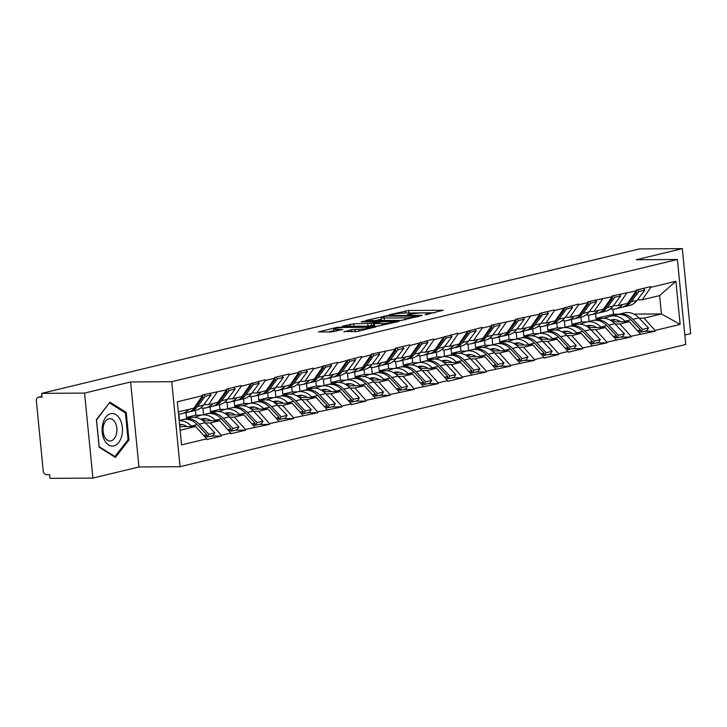 <?xml version="1.0" encoding="UTF-8"?>
<svg xmlns="http://www.w3.org/2000/svg" width="727" height="727" viewBox="0 0 727 727"><rect width="100%" height="100%" fill="white"/><g stroke="black" fill="none" stroke-linecap="round" stroke-linejoin="round"><path stroke-width="1.09" d="M425.15 314.773L443.261 310.265L408.665 310.493L389.118 314.764L393.889 314.246A7.87 0.891 -5.6 0 1 404.894 313.028L407.774 313.01A7.87 0.891 -5.6 0 1 410.764 313.419A7.87 0.891 -5.6 0 1 409.074 314.146L407.274 314.891L411.773 314.128A7.87 0.891 -5.6 0 1 422.769 312.91L425.658 312.892A7.87 0.891 -5.6 0 1 428.639 313.301A7.87 0.891 -5.6 0 1 426.958 314.028L425.15 314.773M343.926 331.539L357.484 331.448L375.895 326.896L336.928 327.377L318.508 331.93L331.167 331.975L342.79 329.522L336.038 329.431A6.579 0.745 -5.6 0 1 333.548 329.095A6.579 0.745 -5.6 0 1 337.21 328.059A6.579 0.745 -5.6 0 1 344.153 327.477L366.935 327.323A6.579 0.745 -5.6 0 1 369.425 327.659A6.579 0.745 -5.6 0 1 365.763 328.695A6.579 0.745 -5.6 0 1 358.82 329.286L351.586 329.685L343.962 331.885M130.606 381.966L84.577 393.089L41.693 393.371L639.433 248.916L682.317 248.634L636.289 259.757L677.41 259.484L171.726 381.693L130.606 381.966L138.939 466.961L180.06 466.689L171.726 381.693M401.195 320.434L422.114 315.373L387.518 315.609L365.663 320.534L401.195 320.434M398.941 321.425L377.613 326.132L342.09 326.232L353.704 323.779L371.179 323.306L376.777 321.852L361.237 321.816L363.364 321.307L398.941 321.425M180.06 466.689L685.743 344.48L677.41 259.484M210.83 436.091L221.408 436.018L221.335 435.273L210.33 422.95L205.45 422.987M221.408 436.018L206.732 439.562L206.659 438.826L181.559 444.888L177.333 401.777L202.433 395.706L202.36 394.961L226.524 389.881L226.451 389.136L241.128 385.592L241.2 386.337L265.219 379.767L265.291 380.512L274.715 378.24L274.642 377.495L289.319 373.951L289.391 374.696L298.815 372.415L298.742 371.67L313.41 368.126L313.482 368.871L337.51 362.3L337.582 363.046L361.601 356.475L361.673 357.221L371.097 354.949L371.024 354.203L395.188 349.124L395.115 348.378L409.792 344.834L409.864 345.579L433.883 339.009L433.964 339.754L457.983 333.184L458.055 333.929L482.074 327.368L482.146 328.104L491.57 325.832L491.497 325.087L515.67 320.007L515.597 319.262L539.761 314.182L539.688 313.437L554.365 309.893L554.437 310.638L578.456 304.068L578.528 304.813L587.952 302.541L587.879 301.796L612.043 296.716L611.97 295.971L636.143 290.891L636.07 290.146L650.738 286.602L650.81 287.347L675.91 281.276L680.145 324.396L655.045 330.458L644.031 318.135L639.16 318.172M644.54 331.276L655.118 331.203L655.045 330.458M655.118 331.203L630.945 336.283L619.94 323.96L615.06 323.997M620.449 337.101L631.018 337.028L630.945 336.283M631.018 337.028L606.854 342.108L595.849 329.785L590.969 329.813M596.349 342.917L606.927 342.853L606.854 342.108M606.927 342.853L582.754 347.933L571.749 335.61L566.878 335.638M572.258 348.742L582.827 348.678L582.754 347.933M582.827 348.678L568.16 352.222L568.087 351.477L558.663 353.749L547.658 341.426L542.778 341.463M548.158 354.567L558.736 354.494L558.663 353.749M558.736 354.494L544.06 358.047L543.987 357.302L534.563 359.574L523.558 347.252L518.687 347.288M524.067 360.392L534.636 360.319L534.563 359.574M534.636 360.319L510.472 365.399L499.467 353.077L494.587 353.104M499.976 366.217L510.545 366.144L510.472 365.399M510.545 366.144L486.381 371.224L475.367 358.902L470.496 358.929M475.876 372.033L486.454 371.97L486.381 371.224M486.454 371.97L462.281 377.049L451.276 364.718L446.396 364.754M451.785 377.858L462.354 377.786L462.281 377.049M462.354 377.786L447.687 381.339L447.605 380.594L438.19 382.865L427.185 370.543L422.305 370.579M427.685 383.683L438.263 383.611L438.19 382.865M438.263 383.611L414.09 388.691L403.085 376.368L398.205 376.404M403.594 389.508L414.163 389.436L414.09 388.691M414.163 389.436L389.999 394.516L378.994 382.193L374.114 382.22M379.494 395.324L390.072 395.261L389.999 394.516M390.072 395.261L365.899 400.341L354.894 388.009L350.023 388.045M355.403 401.15L365.972 401.077L365.899 400.341M365.972 401.077L351.305 404.63L351.232 403.885L341.808 406.157L330.803 393.834L325.923 393.87M331.303 406.975L341.881 406.902L341.808 406.157M341.881 406.902L317.717 411.982L306.703 399.659L301.832 399.696M307.212 412.8L317.79 412.727L317.717 411.982M317.79 412.727L293.617 417.807L282.612 405.484L277.732 405.512M283.121 418.625L293.69 418.552L293.617 417.807M293.69 418.552L269.526 423.632L258.521 411.309L253.641 411.337M259.021 424.441L269.599 424.377L269.526 423.632M269.599 424.377L245.426 429.457L234.421 417.125L229.541 417.162M234.93 430.266L245.499 430.193L245.426 429.457M245.499 430.193L230.832 433.746L230.759 433.001L221.335 435.273M203.805 404.648L208.531 404.612L217.109 392.162M226.524 389.881L217.955 402.34L208.531 404.612M210.33 422.95L219.745 420.679L203.078 420.788M230.759 433.001L219.745 420.679M227.905 398.823L232.622 398.796L241.2 386.337M250.624 384.065L242.046 396.515L232.622 398.796M192.346 417.407L186.448 417.443L195.863 415.172L201.37 415.135M234.421 417.125L243.845 414.853L227.178 414.963M185.976 412.682L186.448 417.443M195.399 410.41L195.863 415.172M254.85 427.176L243.845 414.853M251.996 392.998L256.722 392.971L265.291 380.512M274.715 378.24L266.137 390.69L256.722 392.971M216.446 411.582L210.539 411.627L219.963 409.346L225.461 409.31M258.521 411.309L267.936 409.028L251.269 409.137M210.076 406.856L210.539 411.627M219.49 404.585L219.963 409.346M278.941 421.351L267.936 409.028M276.087 387.173L280.813 387.146L289.391 374.696M298.815 372.415L290.237 384.865L280.813 387.146M240.537 405.766L234.639 405.802L244.054 403.521L249.561 403.485M282.612 405.484L292.036 403.203L275.369 403.312M234.167 401.04L234.639 405.802M243.59 398.76L244.054 403.521M303.041 415.526L292.036 403.203M300.187 381.357L304.913 381.321L313.482 368.871M322.906 366.59L314.328 379.049L304.913 381.321M264.637 399.941L258.73 399.977L268.154 397.705L273.652 397.669M306.703 399.659L316.127 397.378L299.46 397.496M258.267 395.215L258.73 399.977M267.681 392.934L268.154 397.705M327.132 409.71L316.127 397.378M324.278 375.532L329.004 375.495L337.582 363.046M347.006 360.765L338.428 373.224L329.004 375.495M288.728 394.116L282.821 394.152L292.245 391.88L297.752 391.844M330.803 393.834L340.227 391.562L323.56 391.671M282.358 389.39L282.821 394.152M291.781 387.118L292.245 391.88M351.232 403.885L340.227 391.562M348.378 369.707L353.095 369.679L361.673 357.221M371.097 354.949L362.519 367.399L353.095 369.679M312.828 388.291L306.921 388.336L316.345 386.055L321.843 386.019M354.894 388.009L364.318 385.737L347.651 385.846M306.449 383.565L306.921 388.336M315.872 381.293L316.345 386.055M375.323 398.06L364.318 385.737M372.469 363.882L377.195 363.854L385.773 351.395M395.188 349.124L386.619 361.573L377.195 363.854M336.919 382.466L331.012 382.511L340.436 380.23L345.943 380.194M378.994 382.193L388.409 379.912L371.742 380.021M330.549 377.749L331.012 382.511M339.972 375.468L340.436 380.23M399.423 392.235L388.409 379.912M396.569 358.066L401.286 358.029L409.864 345.579M419.288 343.298L410.71 355.757L401.286 358.029M361.01 376.65L355.112 376.686L364.527 374.405L370.034 374.369M403.085 376.368L412.509 374.087L395.842 374.205M354.64 371.924L355.112 376.686M364.063 369.643L364.527 374.405M423.514 386.419L412.509 374.087M420.66 352.241L425.386 352.204L433.964 339.754M443.379 337.473L434.81 349.932L425.386 352.204M385.11 370.825L379.203 370.861L388.627 368.589L394.125 368.553M427.185 370.543L436.6 368.271L419.933 368.38M378.74 366.099L379.203 370.861M388.154 363.827L388.627 368.589M447.605 380.594L436.6 368.271M444.751 346.415L449.477 346.388L458.055 333.929M467.479 331.657L458.901 344.107L449.477 346.388M409.201 364.999L403.303 365.036L412.718 362.764L418.225 362.728M451.276 364.718L460.7 362.446L444.033 362.555M402.831 360.274L403.303 365.036M412.254 358.002L412.718 362.764M471.705 374.768L460.7 362.446M468.851 340.59L473.577 340.563L482.146 328.104M491.57 325.832L482.992 338.282L473.577 340.563M433.301 359.174L427.394 359.22L436.818 356.939L442.316 356.902M475.367 358.902L484.791 356.621L468.124 356.73M426.931 354.458L427.394 359.22M436.345 352.177L436.818 356.939M495.796 368.943L484.791 356.621M492.942 334.774L497.668 334.738L506.246 322.288M515.67 320.007L507.092 332.466L497.668 334.738M457.392 353.358L451.485 353.395L460.909 351.114L466.416 351.077M499.467 353.077L508.891 350.796L492.224 350.905M451.022 348.633L451.485 353.395M460.445 346.352L460.909 351.114M519.896 363.118L508.891 350.796M517.042 328.949L521.759 328.913L530.337 316.463M539.761 314.182L531.183 326.641L521.759 328.913M481.492 347.533L475.585 347.57L485.009 345.298L490.507 345.261M523.558 347.252L532.982 344.98L516.315 345.089M475.113 342.808L475.585 347.57M484.536 340.527L485.009 345.298M543.987 357.302L532.982 344.98M541.133 323.124L545.859 323.097L554.437 310.638M563.852 308.357L555.283 320.816L545.859 323.097M505.583 341.708L499.676 341.745L509.1 339.473L514.607 339.436M547.658 341.426L557.082 339.155L540.406 339.264M499.213 336.983L499.676 341.745M508.636 334.711L509.1 339.473M568.087 351.477L557.082 339.155M565.233 317.299L569.95 317.272L578.528 304.813M587.952 302.541L579.374 314.991L569.95 317.272M529.674 335.883L523.776 335.929L533.191 333.648L538.698 333.611M571.749 335.61L581.173 333.329L564.506 333.439M523.304 331.158L523.776 335.929M532.727 328.886L533.191 333.648M592.178 345.652L581.173 333.329M589.324 311.474L594.05 311.447L602.628 298.997M612.043 296.716L603.474 309.166L594.05 311.447M553.774 330.067L547.867 330.103L557.291 327.822L562.789 327.786M595.849 329.785L605.264 327.504L588.597 327.613M547.404 325.342L547.867 330.103M556.827 323.061L557.291 327.822M616.278 339.827L605.264 327.504M613.424 305.658L618.141 305.622L626.719 293.172M636.143 290.891L627.565 303.35L618.141 305.622M577.865 324.242L571.967 324.278L581.382 322.006L586.889 321.97M619.94 323.96L629.364 321.679L612.697 321.797M571.495 319.517L571.967 324.278M580.918 317.236L581.382 322.006M640.369 334.011L629.364 321.679M637.515 299.833L642.241 299.797L650.81 287.347M644.031 318.135L661.416 313.937L659.616 295.598L642.241 299.797M601.965 318.417L596.058 318.453L613.434 314.255L618.941 314.218M633.917 314.119L661.416 313.937L680.145 324.396M595.595 313.691L596.058 318.453M613.434 314.255L612.934 309.184M659.616 295.598L675.91 281.276M684.816 335.038L690.65 333.629L682.317 248.634M84.577 393.089L92.911 478.084L50.027 478.366L49.663 474.649L46.528 474.667A3.762 2.908 -103.6 0 1 43.229 470.969L36.35 400.85A3.762 2.908 -103.6 0 1 38.404 397.178A3.762 2.908 -103.6 0 1 38.922 397.115L42.057 397.087L41.693 393.371M92.911 478.084L138.939 466.961M202.433 395.706L193.855 408.165L178.324 411.918M180.123 430.248L195.654 426.495L179.769 426.604M206.659 438.826L195.654 426.495M126.234 412.391L109.977 402.185L96.427 419.597L99.136 447.205L115.393 457.41L128.943 439.999L126.234 412.391L124.571 412.4M434.637 312.801L407.956 313.01M381.375 319.171L375.468 320.607M418.161 316.154L387.509 316.109L382.902 316.899A7.87 0.891 -5.6 0 0 381.221 317.626A7.87 0.891 -5.6 0 0 384.201 318.035L404.957 317.899A7.87 0.891 -5.6 0 0 415.962 316.681L418.161 316.154L418.225 316.772M381.221 317.626L381.466 320.107A7.87 0.891 -5.6 0 0 384.447 320.507L384.201 318.035M402.131 320.389L384.447 320.507M373.514 325.278L367.98 326.159L353.013 326.296M382.302 323.588A6.579 0.745 -5.6 0 0 389.245 322.997A6.579 0.745 -5.6 0 0 392.898 321.961A6.579 0.745 -5.6 0 0 390.408 321.625L382.384 321.679L373.342 323.515L382.302 323.588L382.475 325.405M373.342 323.515L373.587 325.987L374.514 326.114L374.278 323.642M378.558 326.087L374.514 326.114M333.548 329.095L333.793 331.576A6.579 0.745 -5.6 0 0 333.975 331.721M333.702 330.694L328.313 331.994M127.798 440.008L128.943 439.999M610.326 308.948A20.547 15.885 -103.6 0 0 612.852 309.184A20.547 15.885 -103.6 0 0 615.687 308.839A20.547 15.885 -103.6 0 0 622.539 304.558M611.062 320.643L614.324 319.598M610.889 320.543L613.833 319.589M610.353 320.225L610.834 320.071A16.794 12.986 76.4 0 1 611.561 319.871A16.794 12.986 76.4 0 1 620.613 321.743M611.561 320.97L615.487 319.698M617.632 314.582L617.741 314.546A20.547 15.885 -103.6 0 1 618.632 314.291A20.547 15.885 -103.6 0 1 632.935 319.317L642.577 329.431L648.529 327.995L638.879 317.881L632.935 319.317M603.964 318.344L609.789 316.463A20.547 15.885 76.4 0 1 610.68 316.218A20.547 15.885 76.4 0 1 624.984 321.234L625.429 321.707M618.632 314.291L624.575 312.855A20.547 15.885 76.4 0 1 638.879 317.881M648.529 327.995L646.794 330.73L640.851 332.166L642.577 329.431M639.824 331.094L640.851 332.166M637.443 289.819L638.86 291.518L644.804 290.073L643.386 288.383M622.63 307.112A20.547 15.885 -103.6 0 0 623.648 306.912A20.547 15.885 -103.6 0 0 631.209 301.75L638.86 291.518M623.648 306.912L629.591 305.476A20.547 15.885 -103.6 0 0 637.161 300.306L644.804 290.073M589.097 321.434L588.47 315M636.043 291.036L636.852 292L635.089 292.427M615.687 308.839L621.64 307.394A20.547 15.885 -103.6 0 0 629.2 302.232L636.852 292M638.969 332.439L640.569 329.922L630.927 319.798A20.547 15.885 -103.6 0 0 616.623 314.782L610.68 316.218M640.569 329.922L637.397 330.685M586.226 314.773A20.547 15.885 -103.6 0 0 588.761 315A20.547 15.885 -103.6 0 0 591.596 314.655A20.547 15.885 -103.6 0 0 598.439 310.384M586.971 326.468L590.224 325.414M586.798 326.359L589.742 325.414M586.262 326.05L586.734 325.896A16.794 12.986 76.4 0 1 587.461 325.696A16.794 12.986 76.4 0 1 596.522 327.568M587.461 326.786L591.387 325.523M593.541 320.407L593.65 320.371A20.547 15.885 -103.6 0 1 594.541 320.116A20.547 15.885 -103.6 0 1 608.835 325.142L618.486 335.256L624.429 333.82L614.788 323.697L608.835 325.142M579.873 324.169L585.689 322.288A20.547 15.885 76.4 0 1 586.58 322.043A20.547 15.885 76.4 0 1 600.884 327.059L601.338 327.532M594.541 320.116L600.484 318.68A20.547 15.885 76.4 0 1 614.788 323.697M624.429 333.82L622.694 336.556L616.75 337.991L618.486 335.256M615.733 336.919L616.75 337.991M613.343 295.644L614.769 297.334L620.713 295.898L619.295 294.199M598.539 312.937A20.547 15.885 -103.6 0 0 599.548 312.737A20.547 15.885 -103.6 0 0 607.118 307.566L614.769 297.334M599.548 312.737L605.5 311.301A20.547 15.885 -103.6 0 0 613.061 306.131L620.713 295.898M564.997 327.259L564.37 320.825M611.952 296.852L612.761 297.825L610.989 298.252M591.596 314.655L597.539 313.219A20.547 15.885 -103.6 0 0 605.109 308.057L612.761 297.825M614.878 338.264L616.478 335.738L606.827 325.623A20.547 15.885 -103.6 0 0 592.532 320.607L586.58 322.043M616.478 335.738L613.306 336.51M562.135 320.598A20.547 15.885 -103.6 0 0 564.67 320.825A20.547 15.885 -103.6 0 0 567.496 320.48A20.547 15.885 -103.6 0 0 574.348 316.209M562.871 332.294L566.133 331.239M562.698 332.184L565.642 331.23M562.162 331.875L562.643 331.721A16.794 12.986 76.4 0 1 563.37 331.512A16.794 12.986 76.4 0 1 572.422 333.384M563.37 332.612L567.296 331.348M569.441 326.223L569.55 326.187A20.547 15.885 -103.6 0 1 570.441 325.941A20.547 15.885 -103.6 0 1 584.744 330.958L594.386 341.081L600.338 339.645L590.688 329.522L584.744 330.958M555.773 329.994L561.598 328.113A20.547 15.885 76.4 0 1 562.489 327.859A20.547 15.885 76.4 0 1 576.793 332.884L577.238 333.357M570.441 325.941L576.384 324.506A20.547 15.885 76.4 0 1 590.688 329.522M600.338 339.645L598.603 342.381L592.659 343.816L594.386 341.081M591.633 342.744L592.659 343.816M589.252 301.46L590.669 303.159L596.622 301.723L595.195 300.024M574.439 318.762A20.547 15.885 -103.6 0 0 575.457 318.562A20.547 15.885 -103.6 0 0 583.018 313.392L590.669 303.159M575.457 318.562L581.4 317.126A20.547 15.885 -103.6 0 0 588.97 311.956L596.622 301.723M540.906 333.075L540.279 326.65M587.852 302.677L588.661 303.641L586.898 304.077M567.496 320.48L573.449 319.044A20.547 15.885 -103.6 0 0 581.009 313.882L588.661 303.641M590.778 344.089L592.378 341.563L582.736 331.448A20.547 15.885 -103.6 0 0 568.432 326.423L562.489 327.859M592.378 341.563L589.215 342.326M538.035 326.414A20.547 15.885 -103.6 0 0 540.57 326.65A20.547 15.885 -103.6 0 0 543.405 326.305A20.547 15.885 -103.6 0 0 550.257 322.034M538.78 338.119L542.033 337.064M538.607 338.01L541.551 337.055M538.071 337.701L538.553 337.546A16.794 12.986 76.4 0 1 539.28 337.337A16.794 12.986 76.4 0 1 548.331 339.209M539.28 338.437L543.205 337.174M545.35 332.048L545.459 332.012A20.547 15.885 -103.6 0 1 546.35 331.766A20.547 15.885 -103.6 0 1 560.653 336.783L570.295 346.906L576.238 345.461L566.597 335.347L560.653 336.783M531.682 335.819L537.507 333.938A20.547 15.885 76.4 0 1 538.389 333.684A20.547 15.885 76.4 0 1 552.693 338.709L553.147 339.182M546.35 331.766L552.293 330.331A20.547 15.885 76.4 0 1 566.597 335.347M576.238 345.461L574.512 348.197L568.559 349.642L570.295 346.906M567.542 348.569L568.559 349.642M565.161 307.285L566.578 308.984L572.522 307.548L571.104 305.849M550.348 324.578A20.547 15.885 -103.6 0 0 551.357 324.378A20.547 15.885 -103.6 0 0 558.927 319.217L566.578 308.984M551.357 324.378L557.309 322.942A20.547 15.885 -103.6 0 0 564.87 317.781L572.522 307.548M516.815 338.9L516.179 332.475M563.761 308.502L564.57 309.466L562.798 309.893M543.405 326.305L549.348 324.869A20.547 15.885 -103.6 0 0 556.918 319.698L564.57 309.466M566.687 349.914L568.287 347.388L558.645 337.273A20.547 15.885 -103.6 0 0 544.341 332.248L538.389 333.684M568.287 347.388L565.115 348.151M513.944 332.239A20.547 15.885 -103.6 0 0 516.479 332.475A20.547 15.885 -103.6 0 0 519.314 332.13A20.547 15.885 -103.6 0 0 526.157 327.85M514.68 343.935L517.942 342.89M514.507 343.835L517.451 342.88M513.98 343.526L514.452 343.371A16.794 12.986 76.4 0 1 515.179 343.162A16.794 12.986 76.4 0 1 524.231 345.034M515.179 344.262L519.105 342.99M521.259 337.873L521.359 337.837A20.547 15.885 -103.6 0 1 522.25 337.582A20.547 15.885 -103.6 0 1 536.553 342.608L546.204 352.722L552.147 351.286L542.496 341.172L536.553 342.608M507.582 341.635L513.407 339.763A20.547 15.885 76.4 0 1 514.298 339.509A20.547 15.885 76.4 0 1 528.602 344.525L529.047 344.998M522.25 337.582L528.202 336.147A20.547 15.885 76.4 0 1 542.496 341.172M552.147 351.286L550.412 354.022L544.468 355.458L546.204 352.722M543.442 354.385L544.468 355.458M541.061 313.11L542.478 314.809L548.431 313.364L547.004 311.674M526.248 330.403A20.547 15.885 -103.6 0 0 527.266 330.203A20.547 15.885 -103.6 0 0 534.836 325.042L542.478 314.809M527.266 330.203L533.209 328.768A20.547 15.885 -103.6 0 0 540.779 323.606L548.431 313.364M492.715 344.725L492.088 338.291M539.661 314.328L540.47 315.291L538.707 315.718M519.314 332.13L525.257 330.694A20.547 15.885 -103.6 0 0 532.827 325.523L540.47 315.291M542.587 355.739L544.196 353.213L534.545 343.089A20.547 15.885 -103.6 0 0 520.241 338.073L514.298 339.509M544.196 353.213L541.024 353.976M489.853 338.064A20.547 15.885 -103.6 0 0 492.379 338.3A20.547 15.885 -103.6 0 0 495.214 337.946A20.547 15.885 -103.6 0 0 502.066 333.675M490.589 349.76L493.842 348.706M490.416 349.651L493.36 348.706M489.88 349.342L490.361 349.187A16.794 12.986 76.4 0 1 491.088 348.987A16.794 12.986 76.4 0 1 500.14 350.859M491.088 350.087L495.014 348.815M497.159 343.698L497.268 343.662A20.547 15.885 -103.6 0 1 498.159 343.408A20.547 15.885 -103.6 0 1 512.462 348.433L522.104 358.547L528.047 357.111L518.406 346.997L512.462 348.433M483.491 347.461L489.316 345.579A20.547 15.885 76.4 0 1 490.198 345.334A20.547 15.885 76.4 0 1 504.502 350.35L504.956 350.823M498.159 343.408L504.102 341.972A20.547 15.885 76.4 0 1 518.406 346.997M528.047 357.111L526.321 359.847L520.368 361.283L522.104 358.547M519.351 360.21L520.368 361.283M516.97 318.935L518.387 320.625L524.331 319.189L522.913 317.499M502.157 336.228A20.547 15.885 -103.6 0 0 503.166 336.028A20.547 15.885 -103.6 0 0 510.736 330.858L518.387 320.625M503.166 336.028L509.118 334.593A20.547 15.885 -103.6 0 0 516.688 329.422L524.331 319.189M468.624 350.55L467.988 344.116M515.57 320.144L516.379 321.116L514.607 321.543M495.214 337.946L501.167 336.51A20.547 15.885 -103.6 0 0 508.727 331.348L516.379 321.116M518.496 361.555L520.096 359.029L510.454 348.915A20.547 15.885 -103.6 0 0 496.15 343.898L490.198 345.334M520.096 359.029L516.924 359.801M104.388 439.953A16.285 10.16 89.6 0 0 118.683 442.534A16.285 10.16 89.6 0 0 120.2 419.652A16.285 10.16 89.6 0 0 105.906 417.071A16.285 10.16 89.6 0 0 104.388 439.953M104.561 436.773A11.15 6.961 89.6 0 0 110.05 440.971A11.15 6.961 89.6 0 0 116.265 434.637A11.15 6.961 89.6 0 0 115.384 422.869A11.15 6.961 89.6 0 0 109.904 418.67A11.15 6.961 89.6 0 0 103.679 424.995A11.15 6.961 89.6 0 0 104.561 436.773M109.668 403.049L125.426 412.936L128.043 439.69L114.921 456.556L99.163 446.669L96.537 419.915L109.304 403.049M114.039 456.556L114.921 456.556M465.753 343.889A20.547 15.885 -103.6 0 0 468.288 344.116A20.547 15.885 -103.6 0 0 471.123 343.771A20.547 15.885 -103.6 0 0 477.966 339.5M466.498 355.585L469.751 354.531M466.316 355.476L469.269 354.531M465.789 355.167L466.261 355.012A16.794 12.986 76.4 0 1 466.988 354.812A16.794 12.986 76.4 0 1 476.049 356.675M466.988 355.903L470.914 354.64M473.068 349.514L473.177 349.487A20.547 15.885 -103.6 0 1 474.059 349.233A20.547 15.885 -103.6 0 1 488.362 354.249L498.013 364.372L503.956 362.937L494.315 352.813L488.362 354.249M459.391 353.286L465.216 351.405A20.547 15.885 76.4 0 1 466.107 351.15A20.547 15.885 76.4 0 1 480.411 356.175L480.856 356.648M474.059 349.233L480.011 347.797A20.547 15.885 76.4 0 1 494.315 352.813M503.956 362.937L502.221 365.672L496.277 367.108L498.013 364.372M495.26 366.035L496.277 367.108M492.87 324.751L494.296 326.45L500.24 325.014L498.822 323.315M478.057 342.053A20.547 15.885 -103.6 0 0 479.075 341.854A20.547 15.885 -103.6 0 0 486.645 336.683L494.296 326.45M479.075 341.854L485.018 340.418A20.547 15.885 -103.6 0 0 492.588 335.247L500.24 325.014M444.524 356.366L443.897 349.941M491.479 325.969L492.288 326.941L490.516 327.368M471.123 343.771L477.066 342.335A20.547 15.885 -103.6 0 0 484.636 337.174L492.288 326.941M494.405 367.38L496.005 364.854L486.354 354.74A20.547 15.885 -103.6 0 0 472.05 349.714L466.107 351.15M496.005 364.854L492.833 365.626M441.662 349.705A20.547 15.885 -103.6 0 0 444.188 349.941A20.547 15.885 -103.6 0 0 447.023 349.596A20.547 15.885 -103.6 0 0 453.875 345.325M442.398 361.41L445.66 360.356M442.225 361.301L445.169 360.347M441.689 360.992L442.17 360.837A16.794 12.986 76.4 0 1 442.897 360.628A16.794 12.986 76.4 0 1 451.949 362.5M442.897 361.728L446.823 360.465M448.968 355.339L449.077 355.303A20.547 15.885 -103.6 0 1 449.968 355.058A20.547 15.885 -103.6 0 1 464.271 360.074L473.913 370.197L479.865 368.753L470.215 358.638L464.271 360.074M435.3 359.111L441.125 357.23A20.547 15.885 76.4 0 1 442.016 356.975A20.547 15.885 76.4 0 1 456.32 362.001L456.765 362.473M449.968 355.058L455.911 353.622A20.547 15.885 76.4 0 1 470.215 358.638M479.865 368.753L478.13 371.488L472.177 372.933L473.913 370.197M471.16 371.86L472.177 372.933M468.779 330.576L470.196 332.275L476.14 330.84L474.722 329.14M453.966 347.879A20.547 15.885 -103.6 0 0 454.984 347.67A20.547 15.885 -103.6 0 0 462.545 342.508L470.196 332.275M454.984 347.67L460.927 346.234A20.547 15.885 -103.6 0 0 468.497 341.072L476.14 330.84M420.433 362.191L419.806 355.767M467.379 331.794L468.188 332.757L466.416 333.184M447.023 349.596L452.976 348.16A20.547 15.885 -103.6 0 0 460.536 342.99L468.188 332.757M470.305 373.205L471.905 370.679L462.263 360.565A20.547 15.885 -103.6 0 0 447.959 355.539L442.016 356.975M471.905 370.679L468.733 371.442M417.562 355.53A20.547 15.885 -103.6 0 0 420.097 355.767A20.547 15.885 -103.6 0 0 422.932 355.421A20.547 15.885 -103.6 0 0 429.775 351.15M418.307 367.226L421.56 366.181M418.134 367.126L421.078 366.172M417.598 366.817L418.07 366.662A16.794 12.986 76.4 0 1 418.797 366.453A16.794 12.986 76.4 0 1 427.858 368.325M418.797 367.553L422.723 366.281M424.877 361.165L424.986 361.128A20.547 15.885 -103.6 0 1 425.868 360.883A20.547 15.885 -103.6 0 1 440.171 365.899L449.822 376.013L455.765 374.578L446.124 364.463L440.171 365.899M411.209 364.927L417.025 363.055A20.547 15.885 76.4 0 1 417.916 362.8A20.547 15.885 76.4 0 1 432.22 367.826L432.674 368.289M425.868 360.883L431.82 359.438A20.547 15.885 76.4 0 1 446.124 364.463M455.765 374.578L454.03 377.313L448.086 378.749L449.822 376.013M447.069 377.676L448.086 378.749M444.679 336.401L446.105 338.1L452.049 336.665L450.631 334.965M429.875 353.695A20.547 15.885 -103.6 0 0 430.884 353.495A20.547 15.885 -103.6 0 0 438.454 348.333L446.105 338.1M430.884 353.495L436.836 352.059A20.547 15.885 -103.6 0 0 444.397 346.897L452.049 336.665M396.333 368.016L395.706 361.583M443.288 337.619L444.097 338.582L442.325 339.009M422.932 355.421L428.875 353.985A20.547 15.885 -103.6 0 0 436.445 348.815L444.097 338.582M446.214 379.031L447.814 376.504L438.163 366.381A20.547 15.885 -103.6 0 0 423.868 361.364L417.916 362.8M447.814 376.504L444.642 377.268M393.471 361.355A20.547 15.885 -103.6 0 0 395.997 361.592A20.547 15.885 -103.6 0 0 398.832 361.246A20.547 15.885 -103.6 0 0 405.684 356.966M394.207 373.051L397.469 372.006M394.034 372.951L396.978 371.997M393.498 372.633L393.979 372.478A16.794 12.986 76.4 0 1 394.706 372.279A16.794 12.986 76.4 0 1 403.758 374.151M394.706 373.378L398.632 372.106M400.777 366.99L400.886 366.953A20.547 15.885 -103.6 0 1 401.777 366.699A20.547 15.885 -103.6 0 1 416.08 371.724L425.722 381.839L431.674 380.403L422.023 370.288L416.08 371.724M387.109 370.752L392.934 368.871A20.547 15.885 76.4 0 1 393.825 368.625A20.547 15.885 76.4 0 1 408.129 373.642L408.574 374.114M401.777 366.699L407.72 365.263A20.547 15.885 76.4 0 1 422.023 370.288M431.674 380.403L429.939 383.138L423.995 384.574L425.722 381.839M422.969 383.502L423.995 384.574M420.588 342.226L422.005 343.916L427.958 342.481L426.531 340.79M405.775 359.52A20.547 15.885 -103.6 0 0 406.793 359.32A20.547 15.885 -103.6 0 0 414.354 354.158L422.005 343.916M406.793 359.32L412.736 357.884A20.547 15.885 -103.6 0 0 420.306 352.713L427.958 342.481M372.242 373.842L371.615 367.408M419.188 343.444L419.997 344.407L418.234 344.834M398.832 361.246L404.785 359.801A20.547 15.885 -103.6 0 0 412.345 354.64L419.997 344.407M422.114 384.847L423.714 382.329L414.072 372.206A20.547 15.885 -103.6 0 0 399.768 367.19L393.825 368.625M423.714 382.329L420.542 383.093M369.371 367.18A20.547 15.885 -103.6 0 0 371.906 367.408A20.547 15.885 -103.6 0 0 374.741 367.062A20.547 15.885 -103.6 0 0 381.584 362.791M370.116 378.876L373.369 377.822M369.943 378.767L372.887 377.822M369.407 378.458L369.889 378.304A16.794 12.986 76.4 0 1 370.606 378.104A16.794 12.986 76.4 0 1 379.667 379.976M370.616 379.194L374.541 377.931M376.686 372.806L376.795 372.778A20.547 15.885 -103.6 0 1 377.686 372.524A20.547 15.885 -103.6 0 1 391.989 377.549L401.631 387.664L407.574 386.228L397.933 376.104L391.989 377.549M363.018 376.577L368.834 374.696A20.547 15.885 76.4 0 1 369.725 374.45A20.547 15.885 76.4 0 1 384.029 379.467L384.483 379.939M377.686 372.524L383.629 371.088A20.547 15.885 76.4 0 1 397.933 376.104M407.574 386.228L405.848 388.963L399.895 390.399L401.631 387.664M398.878 389.327L399.895 390.399M396.497 348.051L397.914 349.742L403.858 348.306L402.44 346.606M381.684 365.345A20.547 15.885 -103.6 0 0 382.693 365.145A20.547 15.885 -103.6 0 0 390.263 359.974L397.914 349.742M382.693 365.145L388.645 363.709A20.547 15.885 -103.6 0 0 396.206 358.538L403.858 348.306M348.151 379.658L347.515 373.233M395.097 349.26L395.906 350.232L394.134 350.659M374.741 367.062L380.684 365.626A20.547 15.885 -103.6 0 0 388.254 360.465L395.906 350.232M398.023 390.672L399.623 388.145L389.981 378.031A20.547 15.885 -103.6 0 0 375.677 373.006L369.725 374.45M399.623 388.145L396.451 388.918M345.28 373.006A20.547 15.885 -103.6 0 0 347.815 373.233A20.547 15.885 -103.6 0 0 350.65 372.887A20.547 15.885 -103.6 0 0 357.493 368.616M346.016 384.701L349.278 383.647M345.843 384.592L348.787 383.638M345.316 384.283L345.788 384.129A16.794 12.986 76.4 0 1 346.515 383.92A16.794 12.986 76.4 0 1 355.567 385.792M346.515 385.019L350.441 383.756M352.595 378.631L352.695 378.594A20.547 15.885 -103.6 0 1 353.586 378.349A20.547 15.885 -103.6 0 1 367.889 383.365L377.531 393.489L383.483 392.053L373.832 381.929L367.889 383.365M338.918 382.402L344.743 380.521A20.547 15.885 76.4 0 1 345.634 380.266A20.547 15.885 76.4 0 1 359.938 385.292L360.383 385.764M353.586 378.349L359.538 376.913A20.547 15.885 76.4 0 1 373.832 381.929M383.483 392.053L381.748 394.788L375.804 396.224L377.531 393.489M374.778 395.152L375.804 396.224M372.397 353.867L373.814 355.567L379.767 354.131L378.34 352.431M357.584 371.17A20.547 15.885 -103.6 0 0 358.602 370.97A20.547 15.885 -103.6 0 0 366.172 365.799L373.814 355.567M358.602 370.97L364.545 369.525A20.547 15.885 -103.6 0 0 372.115 364.363L379.767 354.131M324.051 385.483L323.424 379.058M370.997 355.085L371.806 356.048L370.043 356.475M350.65 372.887L356.593 371.452A20.547 15.885 -103.6 0 0 364.163 366.281L371.806 356.048M373.923 396.497L375.532 393.97L365.881 383.856A20.547 15.885 -103.6 0 0 351.577 378.831L345.634 380.266M375.532 393.97L372.36 394.734M321.18 378.822A20.547 15.885 -103.6 0 0 323.715 379.058A20.547 15.885 -103.6 0 0 326.55 378.712A20.547 15.885 -103.6 0 0 333.402 374.441M321.925 390.526L325.178 389.472M321.752 390.417L324.696 389.463M321.216 390.108L321.697 389.954A16.794 12.986 76.4 0 1 322.424 389.745A16.794 12.986 76.4 0 1 331.476 391.617M322.424 390.844L326.35 389.581M328.495 384.456L328.604 384.419A20.547 15.885 -103.6 0 1 329.495 384.174A20.547 15.885 -103.6 0 1 343.798 389.19L353.44 399.305L359.383 397.869L349.742 387.755L343.798 389.19M314.827 388.227L320.652 386.346A20.547 15.885 76.4 0 1 321.534 386.092A20.547 15.885 76.4 0 1 335.838 391.117L336.292 391.589M329.495 384.174L335.438 382.729A20.547 15.885 76.4 0 1 349.742 387.755M359.383 397.869L357.657 400.604L351.704 402.04L353.44 399.305M350.687 400.977L351.704 402.04M348.306 359.692L349.723 361.392L355.667 359.956L354.249 358.257M333.493 376.986A20.547 15.885 -103.6 0 0 334.502 376.786A20.547 15.885 -103.6 0 0 342.072 371.624L349.723 361.392M334.502 376.786L340.454 375.35A20.547 15.885 -103.6 0 0 348.015 370.188L355.667 359.956M299.96 391.308L299.324 384.883M346.906 360.91L347.715 361.873L345.943 362.3M326.55 378.712L332.493 377.277A20.547 15.885 -103.6 0 0 340.063 372.106L347.715 361.873M349.832 402.322L351.432 399.795L341.79 389.681A20.547 15.885 -103.6 0 0 327.486 384.656L321.534 386.092M351.432 399.795L348.26 400.559M297.089 384.647A20.547 15.885 -103.6 0 0 299.624 384.883A20.547 15.885 -103.6 0 0 302.459 384.538A20.547 15.885 -103.6 0 0 309.302 380.257M297.825 396.342L301.087 395.297M297.652 396.242L300.605 395.288M297.125 395.924L297.597 395.77A16.794 12.986 76.4 0 1 298.324 395.57A16.794 12.986 76.4 0 1 307.385 397.442M298.324 396.669L302.25 395.397M304.404 390.281L304.504 390.245A20.547 15.885 -103.6 0 1 305.395 389.99A20.547 15.885 -103.6 0 1 319.698 395.015L329.349 405.13L335.292 403.694L325.651 393.58L319.698 395.015M290.727 394.043L296.552 392.162A20.547 15.885 76.4 0 1 297.443 391.917A20.547 15.885 76.4 0 1 311.747 396.933L312.192 397.405M305.395 389.99L311.347 388.554A20.547 15.885 76.4 0 1 325.651 393.58M335.292 403.694L333.557 406.429L327.613 407.865L329.349 405.13M326.587 406.793L327.613 407.865M324.206 365.517L325.623 367.217L331.576 365.772L330.158 364.082M309.393 382.811A20.547 15.885 -103.6 0 0 310.411 382.611A20.547 15.885 -103.6 0 0 317.981 377.449L325.623 367.217M310.411 382.611L316.354 381.175A20.547 15.885 -103.6 0 0 323.924 376.004L331.576 365.772M275.86 397.133L275.233 390.699M322.815 366.735L323.624 367.698L321.852 368.126M302.459 384.538L308.402 383.102A20.547 15.885 -103.6 0 0 315.972 377.931L323.624 367.698M325.741 408.147L327.341 405.621L317.69 395.497A20.547 15.885 -103.6 0 0 303.386 390.481L297.443 391.917M327.341 405.621L324.169 406.384M272.998 390.472A20.547 15.885 -103.6 0 0 275.524 390.699A20.547 15.885 -103.6 0 0 278.359 390.354A20.547 15.885 -103.6 0 0 285.211 386.082M273.734 402.167L276.996 401.113M273.561 402.058L276.505 401.113M273.025 401.749L273.506 401.595A16.794 12.986 76.4 0 1 274.233 401.395A16.794 12.986 76.4 0 1 283.285 403.267M274.233 402.494L278.159 401.222M280.304 396.106L280.413 396.07A20.547 15.885 -103.6 0 1 281.304 395.815A20.547 15.885 -103.6 0 1 295.607 400.841L305.249 410.955L311.201 409.519L301.551 399.405L295.607 400.841M266.636 399.868L272.461 397.987A20.547 15.885 76.4 0 1 273.352 397.742A20.547 15.885 76.4 0 1 287.647 402.758L288.101 403.231M281.304 395.815L287.247 394.379A20.547 15.885 76.4 0 1 301.551 399.405M311.201 409.519L309.466 412.254L303.513 413.69L305.249 410.955M302.496 412.618L303.513 413.69M300.115 371.343L301.532 373.033L307.476 371.597L306.058 369.907M285.302 388.636A20.547 15.885 -103.6 0 0 286.32 388.436A20.547 15.885 -103.6 0 0 293.881 383.265L301.532 373.033M286.32 388.436L292.263 387A20.547 15.885 -103.6 0 0 299.833 381.829L307.476 371.597M251.769 402.958L251.133 396.524M298.715 372.551L299.524 373.524L297.752 373.951M278.359 390.354L284.312 388.918A20.547 15.885 -103.6 0 0 291.872 383.756L299.524 373.524M301.641 413.963L303.241 411.437L293.599 401.322A20.547 15.885 -103.6 0 0 279.295 396.306L273.352 397.742M303.241 411.437L300.069 412.209M248.898 396.297A20.547 15.885 -103.6 0 0 251.433 396.524A20.547 15.885 -103.6 0 0 254.268 396.179A20.547 15.885 -103.6 0 0 261.111 391.908M249.643 407.992L252.896 406.938M249.461 407.883L252.414 406.929M248.934 407.574L249.406 407.42A16.794 12.986 76.4 0 1 250.133 407.211A16.794 12.986 76.4 0 1 259.194 409.083M250.133 408.31L254.059 407.047M256.213 401.922L256.322 401.886A20.547 15.885 -103.6 0 1 257.204 401.64A20.547 15.885 -103.6 0 1 271.507 406.657L281.158 416.78L287.101 415.344L277.46 405.221L271.507 406.657M242.545 405.693L248.361 403.812A20.547 15.885 76.4 0 1 249.252 403.558A20.547 15.885 76.4 0 1 263.556 408.583L264.01 409.056M257.204 401.64L263.156 400.204A20.547 15.885 76.4 0 1 277.46 405.221M287.101 415.344L285.366 418.08L279.422 419.515L281.158 416.78M278.405 418.443L279.422 419.515M276.015 377.159L277.441 378.858L283.385 377.422L281.967 375.723M261.211 394.461A20.547 15.885 -103.6 0 0 262.22 394.261A20.547 15.885 -103.6 0 0 269.79 389.09L277.441 378.858M262.22 394.261L268.163 392.825A20.547 15.885 -103.6 0 0 275.733 387.655L283.385 377.422M227.669 408.774L227.042 402.349M274.624 378.376L275.433 379.349L273.661 379.776M254.268 396.179L260.211 394.743A20.547 15.885 -103.6 0 0 267.781 389.581L275.433 379.349M277.55 419.788L279.15 417.262L269.499 407.147A20.547 15.885 -103.6 0 0 255.204 402.122L249.252 403.558M279.15 417.262L275.978 418.034M224.807 402.113A20.547 15.885 -103.6 0 0 227.333 402.349A20.547 15.885 -103.6 0 0 230.168 402.004A20.547 15.885 -103.6 0 0 237.02 397.733M225.543 413.817L228.805 412.763M225.37 413.708L228.314 412.754M224.834 413.399L225.315 413.245A16.794 12.986 76.4 0 1 226.042 413.036A16.794 12.986 76.4 0 1 235.094 414.908M226.042 414.136L229.968 412.872M232.113 407.747L232.222 407.711A20.547 15.885 -103.6 0 1 233.113 407.465A20.547 15.885 -103.6 0 1 247.416 412.482L257.058 422.605L263.01 421.16L253.359 411.046L247.416 412.482M218.445 411.518L224.27 409.637A20.547 15.885 76.4 0 1 225.161 409.383A20.547 15.885 76.4 0 1 239.465 414.408L239.91 414.881M233.113 407.465L239.056 406.029A20.547 15.885 76.4 0 1 253.359 411.046M263.01 421.16L261.275 423.896L255.331 425.34L257.058 422.605M254.305 424.268L255.331 425.34M251.924 382.984L253.341 384.683L259.294 383.247L257.867 381.548M237.111 400.277A20.547 15.885 -103.6 0 0 238.129 400.077A20.547 15.885 -103.6 0 0 245.69 394.915L253.341 384.683M238.129 400.077L244.072 398.641A20.547 15.885 -103.6 0 0 251.642 393.48L259.294 383.247M203.578 414.599L202.951 408.174M250.524 384.201L251.333 385.165L249.57 385.592M230.168 402.004L236.121 400.568A20.547 15.885 -103.6 0 0 243.681 395.397L251.333 385.165M253.45 425.613L255.05 423.087L245.408 412.972A20.547 15.885 -103.6 0 0 231.104 407.947L225.161 409.383M255.05 423.087L251.878 423.85M200.707 407.938A20.547 15.885 -103.6 0 0 203.242 408.174A20.547 15.885 -103.6 0 0 206.077 407.829A20.547 15.885 -103.6 0 0 212.92 403.549M201.452 419.633L204.705 418.588M201.279 419.534L204.223 418.579M200.743 419.225L201.225 419.07A16.794 12.986 76.4 0 1 201.942 418.861A16.794 12.986 76.4 0 1 211.003 420.733M201.952 419.961L205.868 418.688M208.022 413.572L208.131 413.536A20.547 15.885 -103.6 0 1 209.022 413.281A20.547 15.885 -103.6 0 1 223.316 418.307L232.967 428.421L238.91 426.985L229.269 416.871L223.316 418.307M194.354 417.334L200.17 415.462A20.547 15.885 76.4 0 1 201.061 415.208A20.547 15.885 76.4 0 1 215.365 420.224L215.819 420.697M209.022 413.281L214.965 411.845A20.547 15.885 76.4 0 1 229.269 416.871M238.91 426.985L237.184 429.721L231.231 431.156L232.967 428.421M230.214 430.084L231.231 431.156M227.824 388.809L229.25 390.508L235.194 389.072L233.776 387.373M213.02 406.102A20.547 15.885 -103.6 0 0 214.029 405.902A20.547 15.885 -103.6 0 0 221.599 400.741L229.25 390.508M214.029 405.902L219.981 404.466A20.547 15.885 -103.6 0 0 227.542 399.305L235.194 389.072M179.487 420.424L178.851 413.99M226.433 390.026L227.242 390.99L225.47 391.417M206.077 407.829L212.02 406.393A20.547 15.885 -103.6 0 0 219.59 401.222L227.242 390.99M229.359 431.438L230.959 428.912L221.317 418.788A20.547 15.885 -103.6 0 0 207.013 413.772L201.061 415.208M230.959 428.912L227.787 429.675M178.533 413.981A20.547 15.885 -103.6 0 0 179.151 413.999A20.547 15.885 -103.6 0 0 181.986 413.654A20.547 15.885 -103.6 0 0 188.829 409.374M179.587 424.741L180.614 424.404M179.569 424.586L180.123 424.404M179.633 425.204L181.777 424.513M183.922 419.397L184.031 419.361A20.547 15.885 -103.6 0 1 184.922 419.106A20.547 15.885 -103.6 0 1 199.225 424.132L208.867 434.246L214.819 432.81L205.168 422.696L199.225 424.132M184.922 419.106L190.874 417.671A20.547 15.885 76.4 0 1 205.168 422.696M214.819 432.81L213.084 435.546L207.14 436.982L208.867 434.246M206.114 435.909L207.14 436.982M203.733 394.634L205.15 396.324L211.103 394.888L209.676 393.198M188.92 411.927A20.547 15.885 -103.6 0 0 189.938 411.727A20.547 15.885 -103.6 0 0 197.508 406.557L205.15 396.324M189.938 411.727L195.881 410.292A20.547 15.885 -103.6 0 0 203.451 405.121L211.103 394.888M179.551 424.423A16.794 12.986 76.4 0 1 186.903 426.558M179.187 420.706A20.547 15.885 76.4 0 1 191.274 426.049L191.719 426.522M202.333 395.842L203.142 396.815L201.379 397.242M181.986 413.654L187.929 412.209A20.547 15.885 -103.6 0 0 195.499 407.047L203.142 396.815M205.259 437.254L206.868 434.737L197.217 424.613A20.547 15.885 -103.6 0 0 182.913 419.597L179.169 420.497M206.868 434.737L203.696 435.5M41.984 396.369L38.922 397.115M427.013 314.618L426.958 314.028M409.137 314.736L409.074 314.146M405.439 313.028L405.23 310.874M408.91 312.973L408.665 310.493M384.138 316.599L384.074 315.981M387.564 316.109L387.518 315.609M405.157 319.925L404.957 317.899M416.026 317.299L415.962 316.681M350.478 326.314L350.269 324.151M353.949 326.25L353.704 323.779M367.98 326.159L367.735 323.679M371.415 325.778L371.179 323.306M376.313 322.697L376.259 322.079M363.409 321.807L363.364 321.307M351.795 331.839L351.586 329.685M355.267 331.766L355.021 329.304M358.993 331.085L358.82 329.286M336.219 331.212L336.038 329.431M337.001 328.095L336.928 327.377M340.427 327.677L340.363 327.005M612.298 319.716L610.834 320.071M637.161 300.306L631.209 301.75M629.2 302.232L628.155 302.487M630.927 319.798L624.984 321.234M588.207 325.542L586.734 325.896M613.061 306.131L607.118 307.566M605.109 308.057L604.064 308.312M606.827 325.623L600.884 327.059M564.107 331.367L562.643 331.721M588.97 311.956L583.018 313.392M581.009 313.882L579.964 314.128M582.736 331.448L576.793 332.884M540.016 337.192L538.553 337.546M564.87 317.781L558.927 319.217M556.918 319.698L555.873 319.953M558.645 337.273L552.693 338.709M515.916 343.017L514.452 343.371M540.779 323.606L534.836 325.042M532.827 325.523L531.782 325.778M534.545 343.089L528.602 344.525M491.825 348.833L490.361 349.187M516.688 329.422L510.736 330.858M508.727 331.348L507.682 331.603M510.454 348.915L504.502 350.35M467.734 354.658L466.261 355.012M492.588 335.247L486.645 336.683M484.636 337.174L483.591 337.419M486.354 354.74L480.411 356.175M443.634 360.483L442.17 360.837M468.497 341.072L462.545 342.508M460.536 342.99L459.491 343.244M462.263 360.565L456.32 362.001M419.543 366.308L418.07 366.662M444.397 346.897L438.454 348.333M436.445 348.815L435.4 349.069M438.163 366.381L432.22 367.826M395.443 372.124L393.979 372.478M420.306 352.713L414.354 354.158M412.345 354.64L411.3 354.894M414.072 372.206L408.129 373.642M371.352 377.949L369.889 378.304M396.206 358.538L390.263 359.974M388.254 360.465L387.209 360.71M389.981 378.031L384.029 379.467M347.252 383.774L345.788 384.129M372.115 364.363L366.172 365.799M364.163 366.281L363.118 366.535M365.881 383.856L359.938 385.292M323.161 389.599L321.697 389.954M348.015 370.188L342.072 371.624M340.063 372.106L339.018 372.36M341.79 389.681L335.838 391.117M299.07 395.415L297.597 395.77M323.924 376.004L317.981 377.449M315.972 377.931L314.927 378.185M317.69 395.497L311.747 396.933M274.97 401.24L273.506 401.595M299.833 381.829L293.881 383.265M291.872 383.756L290.827 384.01M293.599 401.322L287.647 402.758M250.879 407.065L249.406 407.42M275.733 387.655L269.79 389.09M267.781 389.581L266.736 389.826M269.499 407.147L263.556 408.583M226.779 412.891L225.315 413.245M251.642 393.48L245.69 394.915M243.681 395.397L242.636 395.652M245.408 412.972L239.465 414.408M202.688 418.716L201.225 419.07M227.542 399.305L221.599 400.741M219.59 401.222L218.545 401.477M221.317 418.788L215.365 420.224M203.451 405.121L197.508 406.557M195.499 407.047L194.454 407.302M197.217 424.613L191.274 426.049M41.975 396.315L38.404 397.178M428.73 314.228L428.639 313.301M410.855 314.346L410.764 313.419M418.598 316.681L418.525 315.991M376.85 322.561L376.777 321.852M392.989 322.87L392.898 321.961M369.507 328.54L369.425 327.659"/></g></svg>
